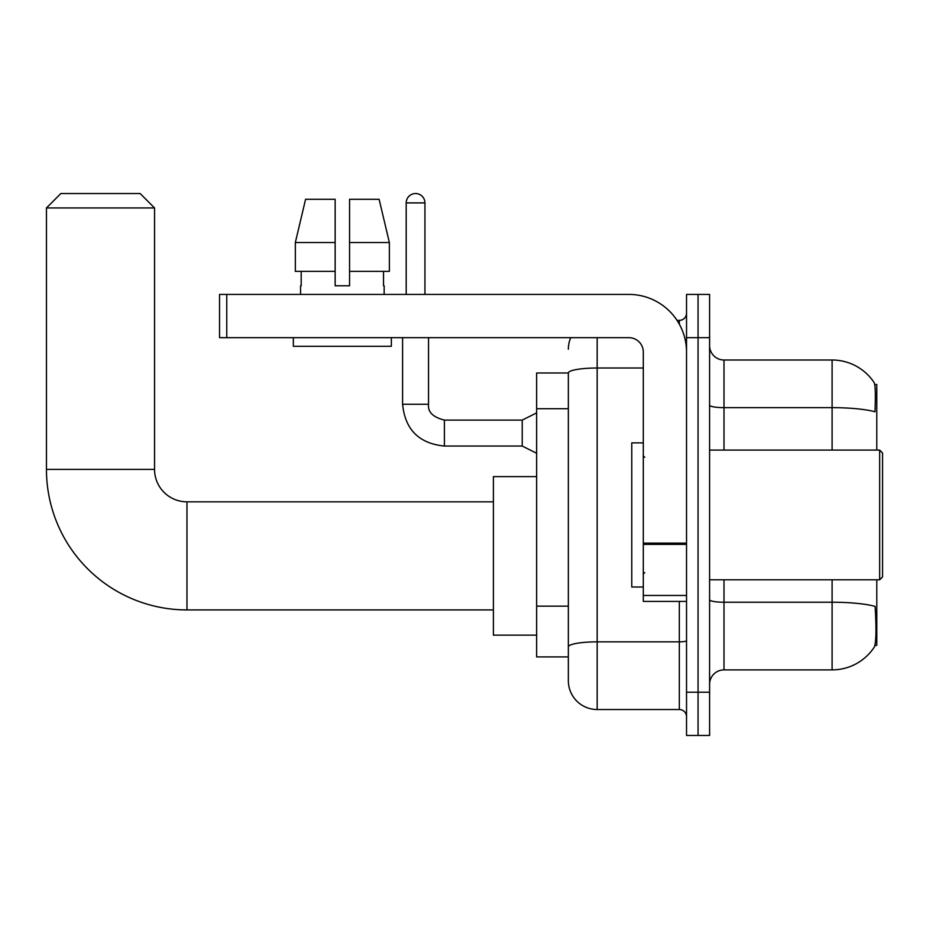 <?xml version="1.0" encoding="UTF-8"?>
<svg xmlns="http://www.w3.org/2000/svg" width="929" height="929" viewBox="0 0 929 929"><rect width="100%" height="100%" fill="white"/><g stroke="black" fill="none" stroke-linecap="round" stroke-linejoin="round"><path stroke-width="1.39" d="M876.79 450.089L876.79 384.513L874.735 384.513M874.921 645.388L876.79 645.388L876.79 579.801M568.351 372.982L536.637 372.982L536.637 656.919L568.351 656.919L568.351 680.69L568.351 372.982A28.822 5.005 180 0 1 597.173 368.012L643.298 368.012M709.593 684.301A14.411 14.411 0 0 1 724.005 669.89L832.105 669.89A50.445 50.445 0 0 0 874.282 647.118L874.282 647.118C876.012 643.054 876.407 631.43 875.466 612.234L875.095 606.405A50.445 8.756 180 0 0 832.105 602.224L832.105 579.801M698.062 692.221L698.062 735.466L709.593 735.466L709.593 692.221L698.062 692.221L698.062 735.466L686.531 735.466L686.531 692.221L698.062 692.221L698.062 337.668L698.062 692.221M686.531 692.221L686.531 294.423L698.062 294.423L698.062 337.668L698.062 294.423L709.593 294.423L709.593 692.221M832.105 450.089L832.105 407.645A50.445 8.756 180 0 1 874.99 411.791C875.675 395.197 875.408 385.465 874.166 382.609L874.166 382.609A50.445 50.445 0 0 0 832.105 360.011A50.445 50.445 0 0 1 873.992 382.342A50.445 50.445 0 0 0 832.105 360.011L724.005 360.011A14.411 14.411 0 0 1 709.593 345.588A14.411 14.411 0 0 0 724.005 360.011L724.005 450.089M597.173 337.668L597.173 709.524L679.331 709.524L679.331 601.423M677.032 320.366L679.331 320.366A7.211 7.211 0 0 0 686.531 313.166M568.351 664.839L568.351 651.868M686.531 716.723A7.211 7.211 0 0 0 679.331 709.524M568.351 349.199A28.822 28.822 0 0 1 570.754 337.668M597.173 709.524A28.822 28.822 0 0 1 568.351 680.69M349.559 285.784L335.148 285.784L349.559 285.784L335.148 285.784L349.559 285.784L349.559 199.305L379.125 199.305L389.367 242.539L389.367 271.361L349.559 271.361M335.148 242.539L295.341 242.539L305.571 199.305L295.341 242.539L305.571 199.305L335.148 199.305L335.148 285.784M493.404 609.923L186.973 609.923A140.523 140.523 0 0 1 46.45 469.4L46.45 207.945L60.861 193.534L140.14 193.534L154.551 207.945L46.45 207.945M186.973 609.923L186.973 501.834A32.434 32.434 0 0 1 154.551 469.4L154.551 207.945M536.637 476.612L493.404 476.612L493.404 635.146L536.637 635.146M686.531 601.423L643.298 601.423L643.298 543.14L686.531 543.14M686.531 352.079A57.656 57.656 0 0 0 628.875 294.423L226.757 294.423L226.757 337.668L628.875 337.668A14.411 14.411 0 0 1 643.298 352.079L643.298 543.14M226.757 337.668L219.546 337.668L219.546 294.423L226.757 294.423M300.555 285.784L301.182 285.784L300.555 285.784L300.555 294.423M384.153 285.784L383.526 285.784L384.153 285.784L384.153 294.423M383.526 271.361L383.526 285.784M301.182 285.784L301.182 271.361M293.343 337.668L293.343 346.308L391.353 346.308L391.353 337.668M335.148 271.361L295.341 271.361L295.341 242.539M389.367 271.361L389.367 242.539L349.559 242.539M389.367 242.539L379.125 199.305L389.367 242.539M879.67 450.089L882.55 452.969L882.55 576.921L879.67 579.801L879.67 450.089L709.593 450.089M643.298 442.878L631.766 442.878L631.766 587.012L643.298 587.012M406.194 294.423L406.194 202.905A9.371 9.371 0 0 1 415.565 193.534A9.371 9.371 0 0 1 424.936 202.905L424.936 294.423M536.637 453.259L522.226 446.048L522.226 420.105L536.637 412.906M402.594 337.668L402.594 404.254L428.536 404.254L428.536 337.668M568.351 408.714L536.637 408.714M568.351 606.161L536.637 606.161M832.105 669.89L832.105 602.224L724.005 602.224L724.005 669.89M874.166 382.609A50.445 50.445 0 0 0 832.105 360.011L832.105 407.645L724.005 407.645A14.411 2.508 0 0 1 709.593 405.149M709.593 337.668L686.531 337.668M724.005 579.801L724.005 602.224A14.411 2.508 0 0 1 709.593 599.716M686.531 640.604A7.211 1.254 0 0 1 679.331 641.858L597.173 641.858A28.822 5.005 180 0 0 568.351 646.863M679.331 324.163L679.331 320.366M46.45 469.4L154.551 469.4M686.531 544.394L643.298 544.394M643.298 595.466L686.531 595.466M522.226 446.048L444.399 446.048C419.037 443.539 405.102 429.616 402.594 404.254C405.102 429.616 419.037 443.539 444.399 446.048C419.037 443.539 405.102 429.616 402.594 404.254C405.102 429.616 419.037 443.539 444.399 446.048C419.037 443.539 405.102 429.616 402.594 404.254C405.102 429.616 419.037 443.539 444.399 446.048C419.037 443.539 405.102 429.616 402.594 404.254C405.102 429.616 419.037 443.539 444.399 446.048C419.037 443.539 405.102 429.616 402.594 404.254C405.102 429.616 419.037 443.539 444.399 446.048C419.037 443.539 405.102 429.616 402.594 404.254C405.102 429.616 419.037 443.539 444.399 446.048C419.037 443.539 405.102 429.616 402.594 404.254C405.102 429.616 419.037 443.539 444.399 446.048C419.037 443.539 405.102 429.616 402.594 404.254C405.102 429.616 419.037 443.539 444.399 446.048L444.399 420.129M406.194 202.905L424.936 202.905M493.404 501.834L186.973 501.834M428.536 404.254C427.665 411.942 432.949 417.226 444.399 420.105C432.949 417.226 427.665 411.942 428.536 404.254C427.665 411.942 432.949 417.226 444.399 420.105C432.949 417.226 427.665 411.942 428.536 404.254C427.665 411.942 432.949 417.226 444.399 420.105C432.949 417.226 427.665 411.942 428.536 404.254C427.665 411.942 432.949 417.226 444.399 420.105C432.949 417.226 427.665 411.942 428.536 404.254C427.665 411.942 432.949 417.226 444.399 420.105C432.949 417.226 427.665 411.942 428.536 404.254C427.665 411.942 432.949 417.226 444.399 420.105C432.949 417.226 427.665 411.942 428.536 404.254C427.665 411.942 432.949 417.226 444.399 420.105C432.949 417.226 427.665 411.942 428.536 404.254C427.665 411.942 432.949 417.226 444.399 420.105C432.949 417.226 427.665 411.942 428.536 404.254C427.665 411.942 432.949 417.226 444.399 420.105L522.226 420.105M709.593 579.801L879.67 579.801M644.738 457.289L643.298 455.849M644.738 572.601L643.298 574.041M402.594 404.254C405.102 429.616 419.037 443.539 444.399 446.048"/></g></svg>

